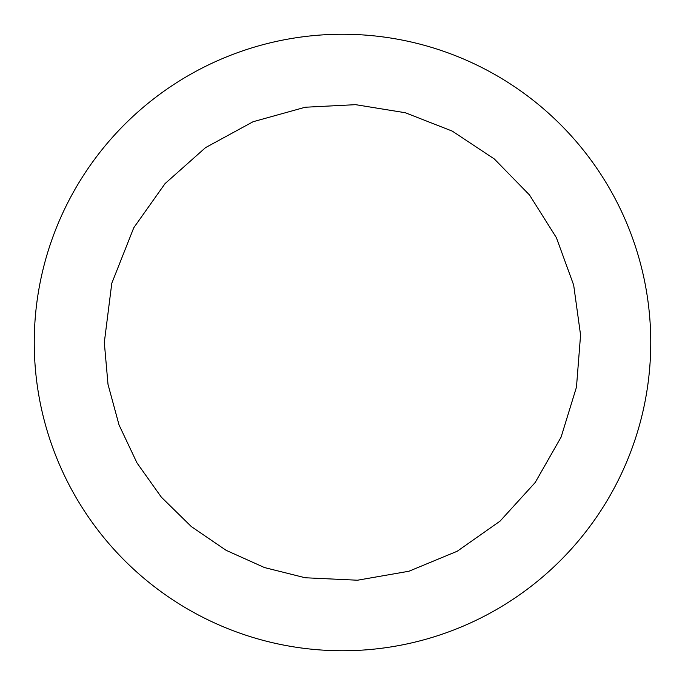<?xml version="1.0" encoding="UTF-8"?>
<svg xmlns="http://www.w3.org/2000/svg" width="685" height="685" viewBox="0 0 685 685"><rect width="100%" height="100%" fill="white"/><g stroke="black" fill="none" stroke-linecap="round" stroke-linejoin="round"><path stroke-width="1.03" d="M34.25 342.5A308.25 308.25 0 0 1 496.625 75.547A308.25 308.25 0 0 1 496.625 609.453A308.25 308.25 0 0 1 34.25 342.5M104.308 342.5L111.792 283.265L133.772 227.745L165.076 183.58L205.534 147.626L253.082 121.733L305.236 107.237L355.592 104.668L405.349 112.751L452.297 131.126L494.33 158.971L529.556 195.037L556.408 237.712L573.67 285.08L580.572 335.016L576.47 387.136L561.101 437.099L535.199 482.505L500.016 521.174L457.246 551.228L408.954 571.239L357.459 580.221L305.236 577.763L264.478 567.557L226.11 550.312L191.372 526.611L161.369 497.199L137.017 462.966L119.036 424.948L108.007 384.353L104.308 342.5"/></g></svg>
